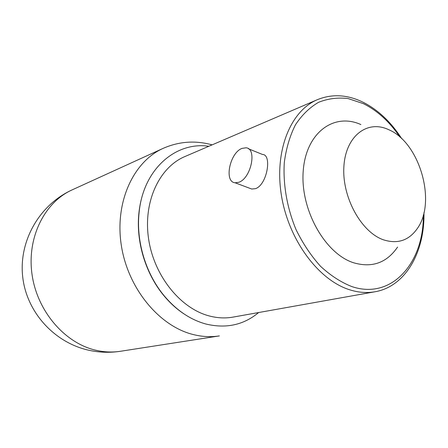 <?xml version="1.0" encoding="UTF-8"?>
<svg xmlns="http://www.w3.org/2000/svg" width="448" height="448" viewBox="0 0 448 448"><rect width="100%" height="100%" fill="white"/><g stroke="black" fill="none" stroke-linecap="round" stroke-linejoin="round"><path stroke-width="0.67" d="M233.01 317.111C225.271 318.483 217.319 318.086 209.143 315.918C180.242 308.358 153.854 275.548 148.551 238.599C143.108 201.645 159.365 167.25 184.906 156.548L317.43 99.652C290.556 110.813 274.142 150.914 281.422 195.39C288.546 239.854 318.438 280.056 349.574 289.755C358.378 292.55 366.85 293.216 374.987 291.771L233.01 317.111M248.483 148.798L262.522 154.47C272.233 154.442 267.187 184.968 255.438 188.675L251.726 189.022L235.06 182.773L238.599 182.342C250.975 178.769 257.421 148.422 246.03 147.801L242.11 148.366C229.869 152.566 223.77 181.916 235.06 182.773M258.658 312.53C243.734 324.957 226.229 328.81 206.142 324.083C190.439 319.838 176.4 310.346 164.018 295.602C145.662 273.493 135.929 241.007 139.11 212.447C143.203 169.288 175.627 141.333 208.846 146.272M184.044 313.947C176.624 309.047 169.842 302.87 163.694 295.417C145.443 273.442 135.778 241.17 138.936 212.783C139.972 203.179 142.24 194.286 145.746 186.116M397.594 247.05C386.691 262.954 371.935 268.167 353.326 262.685C324.727 253.406 300.076 209.166 303.223 170.94C305.956 132.574 334.018 112.342 360.898 124.572M383.174 239.725C360.959 231.846 341.841 196.773 343.89 166.522C345.626 136.147 367.03 119.734 388.192 129.45L389.01 129.819C419.44 142.772 436.503 201.051 417.71 227.97C409.17 240.498 397.656 244.412 383.174 239.725M399.98 137.105C389.575 121.733 377.339 110.566 363.272 103.606L348.062 98.554C337.809 97.328 327.981 98.577 318.578 102.306C309.652 107.475 301.941 114.974 295.462 124.79C289.89 135.8 286.171 148.383 284.301 162.534C282.94 184.47 287.056 208.051 296.089 229.718C302.926 243.628 311.086 255.83 320.578 266.336C330.585 275.559 341.001 282.307 351.831 286.574C391.563 300.076 423.814 263.155 423.343 215.096M72.212 189.846L163.178 148.344C133.426 161.577 114.576 202.132 121.313 245.314C127.893 288.495 159.275 326.245 193.234 334.544C202.166 336.773 210.879 337.226 219.374 335.91L120.574 351.26C110.298 352.839 100.044 352.57 89.807 350.459C54.701 343.19 26.438 312.312 22.658 276.472C18.766 240.638 39.743 204.551 72.212 189.846C44.503 202.233 26.673 237.698 32.066 274.652C37.318 311.606 65.212 343.543 96.404 350.364C104.602 352.19 112.661 352.486 120.574 351.26M362.286 101.836C346.819 94.539 331.867 93.811 317.43 99.652M163.694 295.417L164.018 295.602M138.936 212.783L139.11 212.447M163.178 148.344C179.066 141.4 195.373 140.241 212.117 144.866M362.774 102.071C377.938 109.693 390.947 121.929 401.806 138.774M423.954 212.699C424.833 252.314 405.266 286.636 374.987 291.771"/></g></svg>
